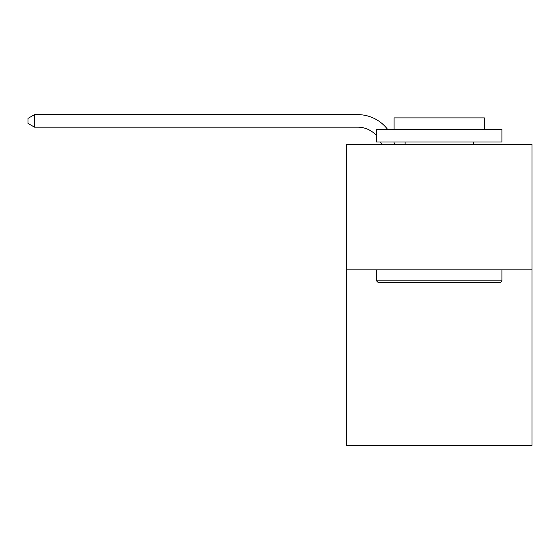 <?xml version="1.0" encoding="UTF-8"?>
<svg xmlns="http://www.w3.org/2000/svg" width="560" height="560" viewBox="0 0 560 560"><rect width="100%" height="100%" fill="white"/><g stroke="black" fill="none" stroke-linecap="round" stroke-linejoin="round"><path stroke-width="0.84" d="M532 269.843L532 445.368L346.451 445.368L346.451 144.473L532 144.473L532 269.843L346.451 269.843M357.728 114.632L34.517 114.632L357.728 114.632A37.611 37.611 137.6 0 1 387.632 129.43M378.042 282.38L376.537 280.875L501.907 280.875L500.409 282.38L378.042 282.38M501.907 129.43L501.907 141.967L376.537 141.967L376.537 129.43L501.907 129.43M394.093 129.43L394.093 117.894L484.358 117.894L484.358 129.43M501.907 269.843L501.907 280.875M376.537 269.843L376.537 280.875M473.326 141.967L473.326 144.473M405.125 141.967L405.125 144.473M381.57 144.473A25.074 25.074 -42.4 0 0 380.604 141.967M376.537 135.66A25.074 25.074 -42.4 0 0 357.728 127.169L34.517 127.169L28 123.41L28 118.391L34.517 114.632L34.517 127.169M393.911 141.967A37.611 37.611 137.6 0 1 394.534 144.473"/></g></svg>
